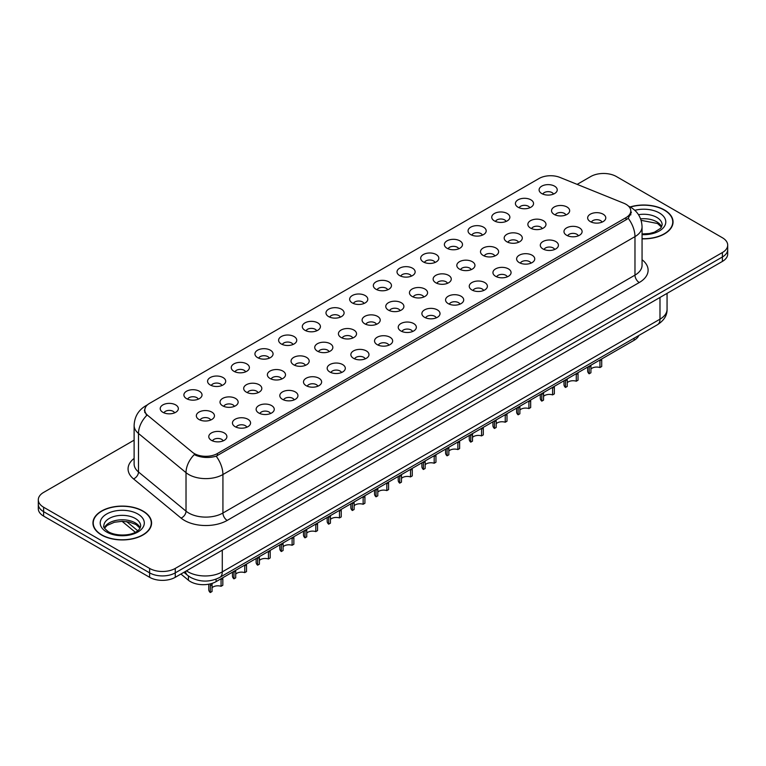 <?xml version="1.0" encoding="UTF-8"?>
<svg xmlns="http://www.w3.org/2000/svg" width="766" height="766" viewBox="0 0 766 766"><rect width="100%" height="100%" fill="white"/><g stroke="black" fill="none" stroke-linecap="round" stroke-linejoin="round"><path stroke-width="1.15" d="M518.075 207.232A9.068 5.238 180 0 1 516.274 205.757A9.068 5.238 180 0 1 519.271 199.246A9.068 5.238 180 0 1 530.895 199.83A9.068 5.238 180 0 1 532.696 205.757A9.068 5.238 180 0 1 518.075 207.232M529.794 207.778A5.439 3.141 0 0 0 528.329 206.246A5.439 3.141 0 0 0 522.967 205.451A5.439 3.141 0 0 0 519.176 207.778M494.396 220.905A9.068 5.238 180 0 1 492.595 219.421A9.068 5.238 180 0 1 495.592 212.919A9.068 5.238 180 0 1 507.216 213.503A9.068 5.238 180 0 1 509.017 219.421A9.068 5.238 180 0 1 494.396 220.905M506.106 221.451A5.439 3.141 0 0 0 504.65 219.919A5.439 3.141 0 0 0 499.288 219.124A5.439 3.141 0 0 0 495.497 221.451M470.707 234.578A9.068 5.238 180 0 1 468.907 233.094A9.068 5.238 180 0 1 471.913 226.592A9.068 5.238 180 0 1 483.538 227.176A9.068 5.238 180 0 1 485.338 233.094A9.068 5.238 180 0 1 470.707 234.578M482.427 235.124A5.439 3.141 0 0 0 480.971 233.592A5.439 3.141 0 0 0 475.609 232.797A5.439 3.141 0 0 0 471.818 235.124M447.028 248.251A9.068 5.238 180 0 1 445.228 246.767A9.068 5.238 180 0 1 448.234 240.265A9.068 5.238 180 0 1 459.859 240.85A9.068 5.238 180 0 1 461.649 246.767A9.068 5.238 180 0 1 447.028 248.251M458.748 248.797A5.439 3.141 0 0 0 457.292 247.265A5.439 3.141 0 0 0 451.93 246.47A5.439 3.141 0 0 0 448.139 248.797M423.349 261.924A9.068 5.238 180 0 1 421.549 260.44A9.068 5.238 180 0 1 424.555 253.939A9.068 5.238 180 0 1 436.17 254.513A9.068 5.238 180 0 1 437.97 260.44A9.068 5.238 180 0 1 423.349 261.924M435.069 262.46A5.439 3.141 0 0 0 433.613 260.938A5.439 3.141 0 0 0 428.251 260.134A5.439 3.141 0 0 0 424.45 262.46M399.67 275.597A9.068 5.238 180 0 1 397.87 274.113A9.068 5.238 180 0 1 400.877 267.602A9.068 5.238 180 0 1 412.491 268.186A9.068 5.238 180 0 1 414.291 274.113A9.068 5.238 180 0 1 399.67 275.597M411.39 276.133A5.439 3.141 0 0 0 409.925 274.601A5.439 3.141 0 0 0 404.572 273.807A5.439 3.141 0 0 0 400.771 276.133M375.991 289.261A9.068 5.238 180 0 1 374.191 287.786A9.068 5.238 180 0 1 377.198 281.275A9.068 5.238 180 0 1 388.812 281.859A9.068 5.238 180 0 1 390.612 287.786A9.068 5.238 180 0 1 375.991 289.261M387.711 289.807A5.439 3.141 0 0 0 386.246 288.275A5.439 3.141 0 0 0 380.894 287.48A5.439 3.141 0 0 0 377.092 289.807M352.312 302.934A9.068 5.238 180 0 1 350.512 301.459A9.068 5.238 180 0 1 353.509 294.948A9.068 5.238 180 0 1 365.133 295.532A9.068 5.238 180 0 1 366.933 301.459A9.068 5.238 180 0 1 352.312 302.934M364.032 303.48A5.439 3.141 0 0 0 362.567 301.948A5.439 3.141 0 0 0 357.205 301.153A5.439 3.141 0 0 0 353.413 303.48M328.633 316.607A9.068 5.238 180 0 1 326.833 315.123A9.068 5.238 180 0 1 329.83 308.621A9.068 5.238 180 0 1 341.454 309.205A9.068 5.238 180 0 1 343.254 315.123A9.068 5.238 180 0 1 328.633 316.607M340.353 317.153A5.439 3.141 0 0 0 338.888 315.621A5.439 3.141 0 0 0 333.526 314.826A5.439 3.141 0 0 0 329.734 317.153M304.945 330.28A9.068 5.238 180 0 1 303.154 328.796A9.068 5.238 180 0 1 306.151 322.295A9.068 5.238 180 0 1 317.775 322.879A9.068 5.238 180 0 1 319.575 328.796A9.068 5.238 180 0 1 304.945 330.28M316.664 330.826A5.439 3.141 0 0 0 315.209 329.294A5.439 3.141 0 0 0 309.847 328.499A5.439 3.141 0 0 0 306.055 330.826M281.266 343.953A9.068 5.238 180 0 1 279.466 342.469A9.068 5.238 180 0 1 282.472 335.968A9.068 5.238 180 0 1 294.096 336.552A9.068 5.238 180 0 1 295.896 342.469A9.068 5.238 180 0 1 281.266 343.953M292.985 344.489A5.439 3.141 0 0 0 291.53 342.967A5.439 3.141 0 0 0 286.168 342.172A5.439 3.141 0 0 0 282.376 344.489M257.587 357.626A9.068 5.238 180 0 1 255.787 356.142A9.068 5.238 180 0 1 258.793 349.631A9.068 5.238 180 0 1 270.408 350.215A9.068 5.238 180 0 1 272.208 356.142A9.068 5.238 180 0 1 257.587 357.626M269.306 358.162A5.439 3.141 0 0 0 267.851 356.64A5.439 3.141 0 0 0 262.489 355.836A5.439 3.141 0 0 0 258.697 358.162M233.908 371.29A9.068 5.238 180 0 1 232.108 369.815A9.068 5.238 180 0 1 235.114 363.304A9.068 5.238 180 0 1 246.729 363.888A9.068 5.238 180 0 1 248.529 369.815A9.068 5.238 180 0 1 233.908 371.29M245.627 371.836A5.439 3.141 0 0 0 244.162 370.304A5.439 3.141 0 0 0 238.81 369.509A5.439 3.141 0 0 0 235.009 371.836M210.229 384.963A9.068 5.238 180 0 1 208.429 383.488A9.068 5.238 180 0 1 211.435 376.977A9.068 5.238 180 0 1 223.05 377.561A9.068 5.238 180 0 1 224.85 383.488A9.068 5.238 180 0 1 210.229 384.963M221.949 385.509A5.439 3.141 0 0 0 220.484 383.977A5.439 3.141 0 0 0 215.131 383.182A5.439 3.141 0 0 0 211.33 385.509M186.55 398.636A9.068 5.238 180 0 1 184.75 397.161A9.068 5.238 180 0 1 187.756 390.65A9.068 5.238 180 0 1 199.371 391.235A9.068 5.238 180 0 1 201.171 397.161A9.068 5.238 180 0 1 186.55 398.636M198.27 399.182A5.439 3.141 0 0 0 196.805 397.65A5.439 3.141 0 0 0 191.443 396.855A5.439 3.141 0 0 0 187.651 399.182M162.871 412.309A9.068 5.238 180 0 1 161.071 410.825A9.068 5.238 180 0 1 164.068 404.324A9.068 5.238 180 0 1 175.692 404.908A9.068 5.238 180 0 1 177.492 410.825A9.068 5.238 180 0 1 162.871 412.309M174.591 412.855A5.439 3.141 0 0 0 173.126 411.323A5.439 3.141 0 0 0 167.764 410.528A5.439 3.141 0 0 0 163.972 412.855M541.753 193.559A9.068 5.238 180 0 1 539.953 192.084A9.068 5.238 180 0 1 542.96 185.573A9.068 5.238 180 0 1 554.574 186.157A9.068 5.238 180 0 1 556.375 192.084A9.068 5.238 180 0 1 541.753 193.559M553.473 194.104A5.439 3.141 0 0 0 552.008 192.572A5.439 3.141 0 0 0 546.646 191.778A5.439 3.141 0 0 0 542.855 194.104M530.512 228.086A9.068 5.238 180 0 1 528.712 226.602A9.068 5.238 180 0 1 531.709 220.101A9.068 5.238 180 0 1 543.333 220.685A9.068 5.238 180 0 1 545.133 226.602A9.068 5.238 180 0 1 530.512 228.086M542.232 228.632A5.439 3.141 0 0 0 540.767 227.1A5.439 3.141 0 0 0 535.405 226.305A5.439 3.141 0 0 0 531.614 228.632M506.833 241.759A9.068 5.238 180 0 1 505.033 240.275A9.068 5.238 180 0 1 508.03 233.774A9.068 5.238 180 0 1 519.654 234.358A9.068 5.238 180 0 1 521.455 240.275A9.068 5.238 180 0 1 506.833 241.759M518.553 242.305A5.439 3.141 0 0 0 517.088 240.773A5.439 3.141 0 0 0 511.726 239.978A5.439 3.141 0 0 0 507.935 242.305M483.145 255.432A9.068 5.238 180 0 1 481.354 253.948A9.068 5.238 180 0 1 484.351 247.447A9.068 5.238 180 0 1 495.975 248.031A9.068 5.238 180 0 1 497.776 253.948A9.068 5.238 180 0 1 483.145 255.432M494.865 255.978A5.439 3.141 0 0 0 493.409 254.446A5.439 3.141 0 0 0 488.047 253.651A5.439 3.141 0 0 0 484.256 255.978M459.466 269.105A9.068 5.238 180 0 1 457.666 267.621A9.068 5.238 180 0 1 460.672 261.12A9.068 5.238 180 0 1 472.296 261.694A9.068 5.238 180 0 1 474.097 267.621A9.068 5.238 180 0 1 459.466 269.105M471.186 269.642A5.439 3.141 0 0 0 469.73 268.119A5.439 3.141 0 0 0 464.368 267.315A5.439 3.141 0 0 0 460.577 269.642M435.787 282.778A9.068 5.238 180 0 1 433.987 281.294A9.068 5.238 180 0 1 436.993 274.783A9.068 5.238 180 0 1 448.608 275.367A9.068 5.238 180 0 1 450.408 281.294A9.068 5.238 180 0 1 435.787 282.778M447.507 283.315A5.439 3.141 0 0 0 446.051 281.783A5.439 3.141 0 0 0 440.689 280.988A5.439 3.141 0 0 0 436.898 283.315M412.108 296.442A9.068 5.238 180 0 1 410.308 294.967A9.068 5.238 180 0 1 413.314 288.456A9.068 5.238 180 0 1 424.929 289.041A9.068 5.238 180 0 1 426.729 294.967A9.068 5.238 180 0 1 412.108 296.442M423.828 296.988A5.439 3.141 0 0 0 422.363 295.456A5.439 3.141 0 0 0 417.01 294.661A5.439 3.141 0 0 0 413.209 296.988M388.429 310.115A9.068 5.238 180 0 1 386.629 308.641A9.068 5.238 180 0 1 389.635 302.13A9.068 5.238 180 0 1 401.25 302.714A9.068 5.238 180 0 1 403.05 308.641A9.068 5.238 180 0 1 388.429 310.115M400.149 310.661A5.439 3.141 0 0 0 398.684 309.129A5.439 3.141 0 0 0 393.331 308.334A5.439 3.141 0 0 0 389.53 310.661M364.75 323.788A9.068 5.238 180 0 1 362.95 322.304A9.068 5.238 180 0 1 365.957 315.803A9.068 5.238 180 0 1 377.571 316.387A9.068 5.238 180 0 1 379.371 322.304A9.068 5.238 180 0 1 364.75 323.788M376.47 324.334A5.439 3.141 0 0 0 375.005 322.802A5.439 3.141 0 0 0 369.643 322.007A5.439 3.141 0 0 0 365.851 324.334M341.071 337.461A9.068 5.238 180 0 1 339.271 335.977A9.068 5.238 180 0 1 342.268 329.476A9.068 5.238 180 0 1 353.892 330.06A9.068 5.238 180 0 1 355.692 335.977A9.068 5.238 180 0 1 341.071 337.461M352.791 338.007A5.439 3.141 0 0 0 351.326 336.475A5.439 3.141 0 0 0 345.964 335.68A5.439 3.141 0 0 0 342.172 338.007M317.392 351.134A9.068 5.238 180 0 1 315.592 349.65A9.068 5.238 180 0 1 318.589 343.149A9.068 5.238 180 0 1 330.213 343.733A9.068 5.238 180 0 1 332.013 349.65A9.068 5.238 180 0 1 317.392 351.134M329.102 351.68A5.439 3.141 0 0 0 327.647 350.148A5.439 3.141 0 0 0 322.285 349.353A5.439 3.141 0 0 0 318.493 351.68M293.704 364.808A9.068 5.238 180 0 1 291.903 363.323A9.068 5.238 180 0 1 294.91 356.812A9.068 5.238 180 0 1 306.534 357.396A9.068 5.238 180 0 1 308.334 363.323A9.068 5.238 180 0 1 293.704 364.808M305.423 365.344A5.439 3.141 0 0 0 303.968 363.821A5.439 3.141 0 0 0 298.606 363.017A5.439 3.141 0 0 0 294.814 365.344M270.025 378.471A9.068 5.238 180 0 1 268.224 376.996A9.068 5.238 180 0 1 271.231 370.485A9.068 5.238 180 0 1 282.855 371.07A9.068 5.238 180 0 1 284.646 376.996A9.068 5.238 180 0 1 270.025 378.471M281.744 379.017A5.439 3.141 0 0 0 280.289 377.485A5.439 3.141 0 0 0 274.927 376.69A5.439 3.141 0 0 0 271.135 379.017M246.346 392.144A9.068 5.238 180 0 1 244.546 390.67A9.068 5.238 180 0 1 247.552 384.159A9.068 5.238 180 0 1 259.167 384.743A9.068 5.238 180 0 1 260.967 390.67A9.068 5.238 180 0 1 246.346 392.144M258.065 392.69A5.439 3.141 0 0 0 256.61 391.158A5.439 3.141 0 0 0 251.248 390.363A5.439 3.141 0 0 0 247.447 392.69M222.667 405.817A9.068 5.238 180 0 1 220.867 404.343A9.068 5.238 180 0 1 223.873 397.832A9.068 5.238 180 0 1 235.488 398.416A9.068 5.238 180 0 1 237.288 404.343A9.068 5.238 180 0 1 222.667 405.817M234.386 406.363A5.439 3.141 0 0 0 232.921 404.831A5.439 3.141 0 0 0 227.569 404.036A5.439 3.141 0 0 0 223.768 406.363M198.988 419.49A9.068 5.238 180 0 1 197.188 418.006A9.068 5.238 180 0 1 200.194 411.505A9.068 5.238 180 0 1 211.809 412.089A9.068 5.238 180 0 1 213.609 418.006A9.068 5.238 180 0 1 198.988 419.49M210.707 420.036A5.439 3.141 0 0 0 209.242 418.504A5.439 3.141 0 0 0 203.89 417.709A5.439 3.141 0 0 0 200.089 420.036M554.191 214.413A9.068 5.238 180 0 1 552.391 212.938A9.068 5.238 180 0 1 555.398 206.427A9.068 5.238 180 0 1 567.012 207.011A9.068 5.238 180 0 1 568.812 212.938A9.068 5.238 180 0 1 554.191 214.413M565.911 214.959A5.439 3.141 0 0 0 564.446 213.427A5.439 3.141 0 0 0 559.094 212.632A5.439 3.141 0 0 0 555.293 214.959M566.629 235.267A9.068 5.238 180 0 1 564.829 233.793A9.068 5.238 180 0 1 567.836 227.282A9.068 5.238 180 0 1 579.45 227.866A9.068 5.238 180 0 1 581.25 233.793A9.068 5.238 180 0 1 566.629 235.267M578.349 235.813A5.439 3.141 0 0 0 576.884 234.281A5.439 3.141 0 0 0 571.532 233.486A5.439 3.141 0 0 0 567.73 235.813M542.95 248.94A9.068 5.238 180 0 1 541.15 247.456A9.068 5.238 180 0 1 544.157 240.955A9.068 5.238 180 0 1 555.771 241.539A9.068 5.238 180 0 1 557.571 247.456A9.068 5.238 180 0 1 542.95 248.94M554.67 249.486A5.439 3.141 0 0 0 553.205 247.954A5.439 3.141 0 0 0 547.843 247.159A5.439 3.141 0 0 0 544.052 249.486M519.271 262.614A9.068 5.238 180 0 1 517.471 261.129A9.068 5.238 180 0 1 520.468 254.628A9.068 5.238 180 0 1 532.092 255.212A9.068 5.238 180 0 1 533.892 261.129A9.068 5.238 180 0 1 519.271 262.614M530.991 263.159A5.439 3.141 0 0 0 529.526 261.627A5.439 3.141 0 0 0 524.164 260.833A5.439 3.141 0 0 0 520.373 263.159M495.592 276.287A9.068 5.238 180 0 1 493.792 274.803A9.068 5.238 180 0 1 496.789 268.301A9.068 5.238 180 0 1 508.413 268.876A9.068 5.238 180 0 1 510.213 274.803A9.068 5.238 180 0 1 495.592 276.287M507.303 276.823A5.439 3.141 0 0 0 505.847 275.3A5.439 3.141 0 0 0 500.485 274.496A5.439 3.141 0 0 0 496.694 276.823M471.904 289.96A9.068 5.238 180 0 1 470.104 288.476A9.068 5.238 180 0 1 473.11 281.965A9.068 5.238 180 0 1 484.734 282.549A9.068 5.238 180 0 1 486.534 288.476A9.068 5.238 180 0 1 471.904 289.96M483.624 290.496A5.439 3.141 0 0 0 482.168 288.964A5.439 3.141 0 0 0 476.806 288.169A5.439 3.141 0 0 0 473.015 290.496M448.225 303.623A9.068 5.238 180 0 1 446.425 302.149A9.068 5.238 180 0 1 449.431 295.638A9.068 5.238 180 0 1 461.055 296.222A9.068 5.238 180 0 1 462.846 302.149A9.068 5.238 180 0 1 448.225 303.623M459.945 304.169A5.439 3.141 0 0 0 458.489 302.637A5.439 3.141 0 0 0 453.127 301.842A5.439 3.141 0 0 0 449.336 304.169M424.546 317.296A9.068 5.238 180 0 1 422.746 315.822A9.068 5.238 180 0 1 425.752 309.311A9.068 5.238 180 0 1 437.367 309.895A9.068 5.238 180 0 1 439.167 315.822A9.068 5.238 180 0 1 424.546 317.296M436.266 317.842A5.439 3.141 0 0 0 434.81 316.31A5.439 3.141 0 0 0 429.448 315.515A5.439 3.141 0 0 0 425.647 317.842M400.867 330.969A9.068 5.238 180 0 1 399.067 329.485A9.068 5.238 180 0 1 402.073 322.984A9.068 5.238 180 0 1 413.688 323.568A9.068 5.238 180 0 1 415.488 329.485A9.068 5.238 180 0 1 400.867 330.969M412.587 331.515A5.439 3.141 0 0 0 411.122 329.983A5.439 3.141 0 0 0 405.769 329.189A5.439 3.141 0 0 0 401.968 331.515M377.188 344.643A9.068 5.238 180 0 1 375.388 343.158A9.068 5.238 180 0 1 378.394 336.657A9.068 5.238 180 0 1 390.009 337.241A9.068 5.238 180 0 1 391.809 343.158A9.068 5.238 180 0 1 377.188 344.643M388.908 345.188A5.439 3.141 0 0 0 387.443 343.656A5.439 3.141 0 0 0 382.081 342.862A5.439 3.141 0 0 0 378.289 345.188M353.509 358.316A9.068 5.238 180 0 1 351.709 356.832A9.068 5.238 180 0 1 354.706 350.33A9.068 5.238 180 0 1 366.33 350.914A9.068 5.238 180 0 1 368.13 356.832A9.068 5.238 180 0 1 353.509 358.316M365.229 358.861A5.439 3.141 0 0 0 363.764 357.329A5.439 3.141 0 0 0 358.402 356.535A5.439 3.141 0 0 0 354.61 358.861M329.83 371.989A9.068 5.238 180 0 1 328.03 370.505A9.068 5.238 180 0 1 331.027 363.994A9.068 5.238 180 0 1 342.651 364.578A9.068 5.238 180 0 1 344.451 370.505A9.068 5.238 180 0 1 329.83 371.989M341.55 372.525A5.439 3.141 0 0 0 340.085 371.003A5.439 3.141 0 0 0 334.723 370.198A5.439 3.141 0 0 0 330.931 372.525M306.141 385.662A9.068 5.238 180 0 1 304.351 384.178A9.068 5.238 180 0 1 307.348 377.667A9.068 5.238 180 0 1 318.972 378.251A9.068 5.238 180 0 1 320.772 384.178A9.068 5.238 180 0 1 306.141 385.662M317.861 386.198A5.439 3.141 0 0 0 316.406 384.666A5.439 3.141 0 0 0 311.044 383.871A5.439 3.141 0 0 0 307.252 386.198M282.462 399.325A9.068 5.238 180 0 1 280.662 397.851A9.068 5.238 180 0 1 283.669 391.34A9.068 5.238 180 0 1 295.293 391.924A9.068 5.238 180 0 1 297.093 397.851A9.068 5.238 180 0 1 282.462 399.325M294.182 399.871A5.439 3.141 0 0 0 292.727 398.339A5.439 3.141 0 0 0 287.365 397.544A5.439 3.141 0 0 0 283.573 399.871M258.784 412.998A9.068 5.238 180 0 1 256.983 411.524A9.068 5.238 180 0 1 259.99 405.013A9.068 5.238 180 0 1 271.604 405.597A9.068 5.238 180 0 1 273.405 411.524A9.068 5.238 180 0 1 258.784 412.998M270.503 413.544A5.439 3.141 0 0 0 269.048 412.012A5.439 3.141 0 0 0 263.686 411.218A5.439 3.141 0 0 0 259.894 413.544M235.105 426.672A9.068 5.238 180 0 1 233.304 425.187A9.068 5.238 180 0 1 236.311 418.686A9.068 5.238 180 0 1 247.925 419.27A9.068 5.238 180 0 1 249.726 425.187A9.068 5.238 180 0 1 235.105 426.672M246.824 427.217A5.439 3.141 0 0 0 245.359 425.685A5.439 3.141 0 0 0 240.007 424.891A5.439 3.141 0 0 0 236.206 427.217M211.426 440.345A9.068 5.238 180 0 1 209.625 438.861A9.068 5.238 180 0 1 212.632 432.359A9.068 5.238 180 0 1 224.246 432.943A9.068 5.238 180 0 1 226.047 438.861A9.068 5.238 180 0 1 211.426 440.345M223.145 440.89A5.439 3.141 0 0 0 221.68 439.358A5.439 3.141 0 0 0 216.328 438.564A5.439 3.141 0 0 0 212.527 440.89M590.308 221.594A9.068 5.238 180 0 1 588.508 220.12A9.068 5.238 180 0 1 591.515 213.609A9.068 5.238 180 0 1 603.129 214.193A9.068 5.238 180 0 1 604.929 220.12A9.068 5.238 180 0 1 590.308 221.594M602.028 222.14A5.439 3.141 0 0 0 600.563 220.608A5.439 3.141 0 0 0 595.211 219.813A5.439 3.141 0 0 0 591.409 222.14M623.821 203.239A16.325 9.422 180 0 1 626.004 204.302A16.325 9.422 180 0 1 630.782 210.956A16.325 9.422 180 0 1 626.004 217.621L217.362 453.549A16.325 9.422 180 0 1 192.458 452.285L147.742 415.421A16.325 9.422 180 0 1 144.793 410.021A16.325 9.422 180 0 1 149.571 403.356L539.063 178.488A16.325 9.422 180 0 1 559.965 177.425L623.821 203.239M638.863 335.451A18.135 10.465 180 0 1 634.114 340.276L216.089 581.624A18.135 10.465 180 0 1 188.417 580.226L180.92 574.04M642.061 238.839A29.319 16.929 0 0 0 673.055 221.939A29.319 16.929 0 0 0 664.467 209.97A29.319 16.929 0 0 0 630.15 206.944M142.993 511.046A29.319 16.929 0 0 0 111.041 507.379A29.319 16.929 0 0 0 92.945 523.015A29.319 16.929 0 0 0 101.533 534.984A29.319 16.929 0 0 0 133.476 538.651A29.319 16.929 0 0 0 151.582 523.015A29.319 16.929 0 0 0 142.993 511.046M631.423 212.144L628.225 218.281L626.645 219.44L216.175 456.182C209.348 458.135 202.636 457.896 196.048 455.454L194.286 454.592A21.161 14.152 129.5 0 0 186.023 472.66L138.493 433.47A24.177 13.96 180 0 1 134.117 425.465L134.117 463.957A24.177 13.96 0 0 0 138.493 471.971L186.023 511.161A24.177 13.96 0 0 0 188.723 513.019A24.177 13.96 0 0 0 222.925 513.019L634.976 275.128A24.177 13.96 0 0 0 642.061 265.256L642.061 226.755A24.177 13.96 180 0 1 634.976 236.627A21.161 12.218 -120 0 0 628.225 218.281M134.117 440.163L43.614 492.414A18.135 10.465 0 0 0 38.3 499.815L38.3 508.701A18.135 10.465 0 0 0 43.614 516.102L149.619 577.305L149.619 572.863A18.135 10.465 0 0 0 175.261 572.863L722.386 256.983A18.135 10.465 0 0 0 727.7 249.582A18.135 10.465 0 0 1 722.386 256.983L175.261 572.863A18.135 10.465 0 0 1 149.619 572.863L43.614 511.669L149.619 572.863L149.619 568.42A18.135 10.465 0 0 0 175.261 568.42L722.386 252.541A18.135 10.465 0 0 0 727.7 245.139A18.135 10.465 0 0 0 722.386 237.738L616.381 176.534A18.135 10.465 0 0 0 590.739 176.534L577.152 184.376M38.3 504.258A18.135 10.465 0 0 0 43.614 511.669A18.135 10.465 0 0 1 38.3 504.258M642.061 259.722A30.228 17.446 180 0 1 639.256 282.53L227.196 520.42A30.228 17.446 180 0 1 184.453 520.42A30.228 17.446 180 0 1 181.063 518.094L133.533 478.903A6.042 4.041 -50.5 0 0 138.493 471.971L138.493 433.47A21.161 14.152 129.5 0 1 146.699 415.469L144.372 410.499L145.597 407.081M38.3 499.815A18.135 10.465 0 0 0 43.614 507.226L149.619 568.42M149.619 577.305A18.135 10.465 0 0 0 175.261 577.305L722.386 261.426A18.135 10.465 0 0 0 727.7 254.025L727.7 245.139M587.656 367.106L587.656 370.897A9.068 5.238 180 0 0 589.15 373.789L589.178 366.225M601.712 359.761L601.712 366.531L599.95 367.546L599.95 360.776L601.712 359.761M599.95 367.546A6.645 3.84 0 0 0 590.912 369.04M590.931 365.21L590.912 372.764L589.15 373.789M642.061 238.666A29.012 16.756 0 0 0 672.759 221.939A29.012 16.756 0 0 0 664.256 210.095A29.012 16.756 0 0 0 630.38 207.069M563.977 380.779L563.977 384.57A9.068 5.238 180 0 0 565.471 387.452L565.49 379.898M578.033 373.435L578.033 380.204L576.271 381.219L576.271 374.45L578.033 373.435M576.271 381.219A6.645 3.84 0 0 0 567.233 382.703M567.252 378.883L567.233 386.437L565.471 387.452M540.289 394.452L540.289 398.243A9.068 5.238 180 0 0 541.792 401.125L541.811 393.571M554.354 387.108L554.354 393.877L552.592 394.892L552.592 388.123L554.354 387.108M552.592 394.892A6.645 3.84 0 0 0 543.554 396.376M543.573 392.556L543.554 400.111L541.792 401.125M516.61 408.115L516.61 411.916A9.068 5.238 180 0 0 518.113 414.799L518.132 407.244M530.675 400.781L530.675 407.55L528.913 408.565L528.913 401.796L530.675 400.781M528.913 408.565A6.645 3.84 0 0 0 519.865 410.049M519.894 406.229L519.865 413.784L518.113 414.799M492.931 421.788L492.931 425.59A9.068 5.238 180 0 0 494.434 428.472L494.453 420.917M506.996 414.444L506.996 421.214L505.234 422.238L505.234 415.469L506.996 414.444M505.234 422.238A6.645 3.84 0 0 0 496.186 423.722M496.205 419.902L496.186 427.457L494.434 428.472M101.744 534.86A29.012 16.756 0 0 0 133.361 538.488A29.012 16.756 0 0 0 151.275 523.015A29.012 16.756 0 0 0 142.782 511.171A29.012 16.756 0 0 0 111.156 507.542A29.012 16.756 0 0 0 93.241 523.015A29.012 16.756 0 0 0 101.744 534.86M469.252 435.461L469.252 439.263A9.068 5.238 180 0 0 470.755 442.145L470.774 434.581M483.308 428.117L483.308 434.887L481.555 435.902L481.555 429.132L483.308 428.117M481.555 435.902A6.645 3.84 0 0 0 472.507 437.396M472.526 433.575L472.507 441.13L470.755 442.145M445.573 449.135L445.573 452.936A9.068 5.238 180 0 0 447.066 455.818L447.095 448.254M459.629 441.791L459.629 448.56L457.877 449.575L457.877 442.805L459.629 441.791M457.877 449.575A6.645 3.84 0 0 0 448.828 451.069M448.847 447.239L448.828 454.803L447.066 455.818M421.894 462.808L421.894 466.599A9.068 5.238 180 0 0 423.387 469.481L423.416 461.927M435.95 455.464L435.95 462.233L434.188 463.248L434.188 456.479L435.95 455.464M434.188 463.248A6.645 3.84 0 0 0 425.149 464.732M425.168 460.912L425.149 468.466L423.387 469.481M398.215 476.481L398.215 480.272A9.068 5.238 180 0 0 399.708 483.155L399.728 475.6M412.271 469.137L412.271 475.906L410.509 476.921L410.509 470.152L412.271 469.137M410.509 476.921A6.645 3.84 0 0 0 401.47 478.405M401.489 474.585L401.47 482.14L399.708 483.155M374.536 490.154L374.536 493.946A9.068 5.238 180 0 0 376.029 496.828L376.049 489.273M388.592 482.81L388.592 489.579L386.83 490.594L386.83 483.825L388.592 482.81M386.83 490.594A6.645 3.84 0 0 0 377.791 492.078M377.81 488.258L377.791 495.813L376.029 496.828M350.847 503.817L350.847 507.619A9.068 5.238 180 0 0 352.35 510.501L352.37 502.946M364.913 496.483L364.913 503.252L363.151 504.267L363.151 497.498L364.913 496.483M363.151 504.267A6.645 3.84 0 0 0 354.112 505.752M354.131 501.931L354.112 509.486L352.35 510.501M327.168 517.49L327.168 521.292A9.068 5.238 180 0 0 328.671 524.174L328.691 516.619M341.234 510.146L341.234 516.916L339.472 517.931L339.472 511.161L341.234 510.146M339.472 517.931A6.645 3.84 0 0 0 330.424 519.425M330.452 515.604L330.424 523.159L328.671 524.174M303.489 531.164L303.489 534.965A9.068 5.238 180 0 0 304.992 537.847L305.012 530.283M317.545 523.82L317.545 530.589L315.793 531.604L315.793 524.834L317.545 523.82M315.793 531.604A6.645 3.84 0 0 0 306.745 533.098M306.764 529.268L306.745 536.832L304.992 537.847M279.81 544.837L279.81 548.638A9.068 5.238 180 0 0 281.304 551.52L281.333 543.956M293.866 537.493L293.866 544.262L292.114 545.277L292.114 538.508L293.866 537.493M292.114 545.277A6.645 3.84 0 0 0 283.066 546.771M283.085 542.941L283.066 550.505L281.304 551.52M256.131 558.51L256.131 562.301A9.068 5.238 180 0 0 257.625 565.184L257.654 557.629M270.187 551.166L270.187 557.935L268.435 558.95L268.435 552.181L270.187 551.166M268.435 558.95A6.645 3.84 0 0 0 259.387 560.434M259.406 556.614L259.387 564.169L257.625 565.184M232.452 572.183L232.452 575.975A9.068 5.238 180 0 0 233.946 578.857L233.975 571.302M246.508 564.839L246.508 571.608L244.747 572.623L244.747 565.854L246.508 564.839M244.747 572.623A6.645 3.84 0 0 0 235.708 574.107M235.727 570.287L235.708 577.842L233.946 578.857M208.773 584.199L208.773 589.648A9.068 5.238 180 0 0 210.267 592.53L210.42 583.845M222.829 578.512L222.829 585.281L221.068 586.296L221.068 579.527L222.829 578.512M221.068 586.296A6.645 3.84 0 0 0 212.029 587.781M212.096 583.366L212.029 591.515L210.267 592.53M217.362 453.549L217.362 455.703M626.004 217.621L626.004 219.813M634.114 338.199L634.114 340.276M188.417 575.984L188.417 580.226M216.089 579.153L216.089 581.624M227.196 520.42A6.042 3.485 60 0 1 222.925 513.019L222.925 474.527A24.177 13.96 180 0 1 188.723 474.527A24.177 13.96 180 0 1 186.023 472.66L186.023 511.161A6.042 4.041 -50.5 0 1 181.063 518.094M216.175 456.182A21.161 12.218 60 0 1 222.925 474.527L634.976 236.627L634.976 275.128A6.042 3.485 60 0 0 639.256 282.53M147.005 405.281A21.161 12.218 -120 0 0 145.578 405.903C138.349 410.25 134.529 416.771 134.117 425.465M133.533 478.903A30.228 17.446 180 0 1 134.117 458.422M175.261 568.42L175.261 577.305M722.386 252.541L722.386 261.426M43.614 507.226L43.614 516.102M186.464 570.842A24.177 13.96 0 0 0 188.091 571.876A24.177 13.96 0 0 0 222.284 571.876L659.986 319.173A24.177 13.96 0 0 0 667.062 309.301C667.243 315.305 664.045 320.437 657.477 324.707L219.775 577.411A12.093 6.98 60 0 0 222.284 571.876L222.284 550.16M659.986 297.457L659.986 319.173A12.093 6.98 60 0 1 657.477 324.707M185.487 571.407A12.093 8.091 129.5 0 0 187.593 575.343L183.917 572.307M126.658 521.598L137.717 530.723M589.15 367.01L590.912 365.995M661.652 226.86A18.422 10.638 0 0 0 656.768 221.824A18.422 10.638 0 0 0 640.606 218.865M642.061 233.965L649.367 233.544L654.375 232.222L660.656 228.297L662.169 224.907A18.422 10.638 0 0 0 656.768 217.381A18.422 10.638 0 0 0 638.509 214.7M642.061 234.635A22.051 12.735 0 0 0 663.777 227.263A22.051 12.735 0 0 0 659.335 212.938A22.051 12.735 0 0 0 634.813 210.305M565.471 380.683L567.233 379.668M541.792 394.356L543.554 393.341M518.113 408.029L519.865 407.014M494.434 421.702L496.186 420.687M140.178 527.937A18.422 10.638 0 0 0 135.285 522.9A18.422 10.638 0 0 0 117.255 520.181A18.422 10.638 0 0 0 104.348 527.937M135.285 518.458A18.422 10.638 0 0 0 115.206 516.15A18.422 10.638 0 0 0 103.831 525.974C102.874 526.548 104.415 528.502 108.485 531.843C117.954 537.378 139.019 535.836 140.685 525.974A18.422 10.638 0 0 0 135.285 518.458M106.666 532.016A22.051 12.735 0 0 0 137.851 532.016A22.051 12.735 0 0 0 137.851 514.015A22.051 12.735 0 0 0 106.666 514.015A22.051 12.735 0 0 0 106.666 532.016M470.755 435.375L472.507 434.36M447.066 449.048L448.828 448.033M423.387 462.712L425.149 461.697M399.708 476.385L401.47 475.37M376.029 490.058L377.791 489.043M352.35 503.731L354.112 502.716M328.671 517.404L330.424 516.389M304.992 531.077L306.745 530.062M281.304 544.75L283.066 543.726M257.625 558.414L259.387 557.399M233.946 572.087L235.708 571.072M210.267 585.76L212.029 584.745M144.793 410.021L144.793 412.615M630.782 210.956L630.782 214.92M642.061 226.755C641.649 218.061 637.829 211.54 630.59 207.203L628.436 206.092M147.57 404.754L145.578 405.903M219.775 577.411C210.047 582.304 200.319 582.304 190.59 577.411L187.593 575.343M667.062 309.301L667.062 293.368M135.314 532.236L122.072 521.32M661.518 227.129L657.515 223.49L641.113 220.34M672.759 224.371L672.759 221.939M140.034 528.195L136.042 524.557L129.559 522.115L122.244 521.311L114.45 522.24L107.173 525.399L104.482 528.195M151.275 525.438L151.275 523.015M93.241 525.438L93.241 523.015"/></g></svg>
